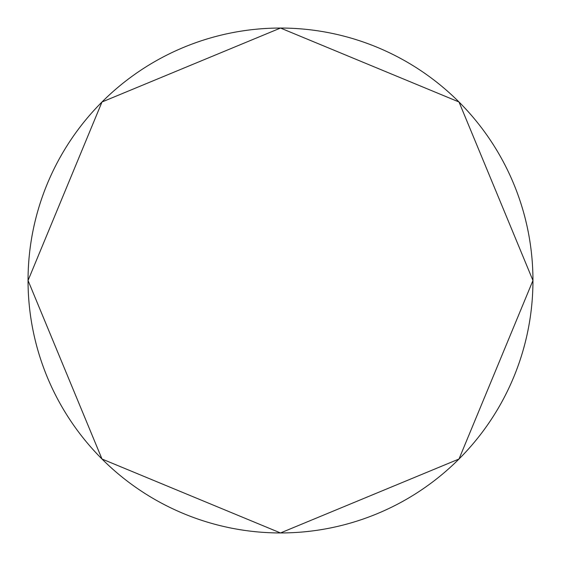 <?xml version="1.0" encoding="UTF-8"?>
<svg xmlns="http://www.w3.org/2000/svg" width="561" height="561" viewBox="0 0 561 561"><rect width="100%" height="100%" fill="white"/><g stroke="black" fill="none" stroke-linecap="round" stroke-linejoin="round"><path stroke-width="0.84" d="M28.05 280.5A252.45 252.45 0 0 0 280.5 532.95A252.45 252.45 0 0 0 532.95 280.5A252.45 252.45 0 0 0 280.5 28.05A252.45 252.45 0 0 0 28.05 280.5L101.99 101.99L280.5 28.05L459.01 101.99L532.95 280.5L459.01 459.01L280.5 532.95L101.99 459.01L28.05 280.5"/></g></svg>
